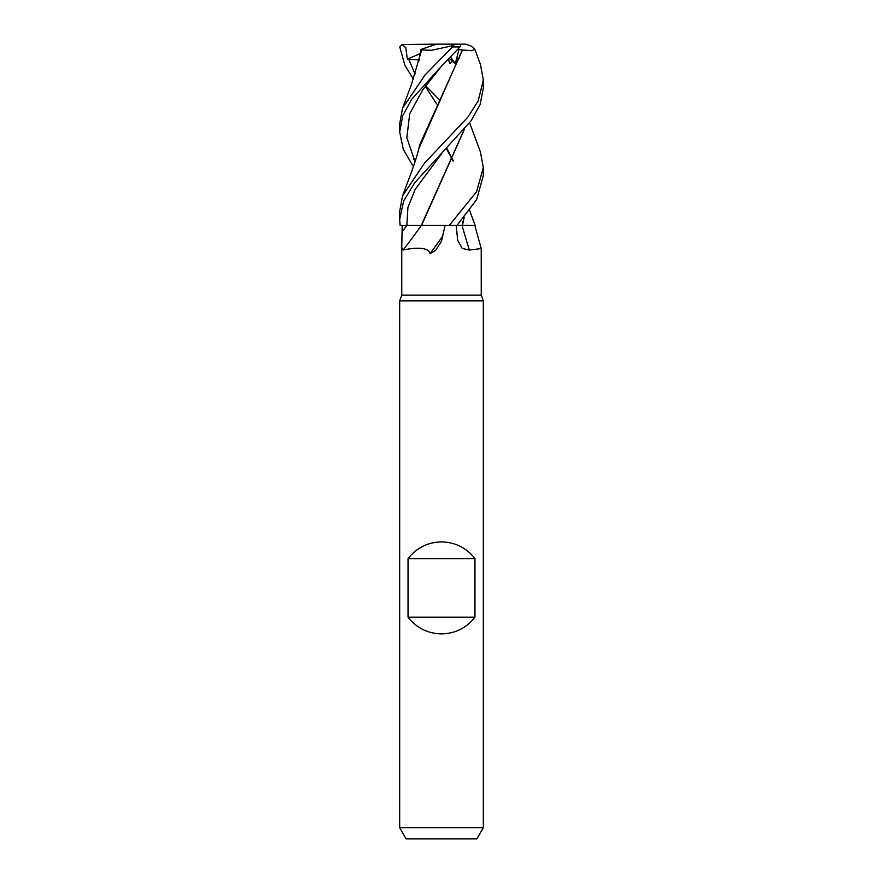 <?xml version="1.0" encoding="UTF-8"?>
<svg xmlns="http://www.w3.org/2000/svg" width="883" height="883" viewBox="0 0 883 883"><rect width="100%" height="100%" fill="white"/><g stroke="black" fill="none" stroke-linecap="round" stroke-linejoin="round"><path stroke-width="1.32" d="M421.577 225.397L449.116 225.397L422.493 225.397L445.065 225.397L441.5 241.169L435.595 250.397L430.076 253.587C427.869 244.746 405.816 249.359 403.045 250.066L401.765 247.494L402.184 225.397M464.204 217.373L462.493 225.342L475.131 225.386L462.471 225.397M401.765 247.494L401.765 295.11L399.679 300.86L483.321 300.86L483.321 827.691L399.679 827.691L406.114 838.85L476.886 838.85L483.321 827.691M401.765 295.11L481.235 295.11L483.321 300.86M408.034 617.173L408.034 558.619C416.577 547.802 427.736 542.228 441.5 541.886C455.264 542.228 466.423 547.802 474.966 558.619L474.966 617.173C466.423 627.979 455.264 633.553 441.5 633.906C427.736 633.553 416.577 627.979 408.034 617.173L474.966 617.173M481.235 295.11L481.224 248.564L469.392 250.066L462.284 248.476L457.67 240.331L456.213 225.397M464.005 217.604L462.085 225.397A707.758 475.197 -69.7 0 0 469.392 250.066M462.405 225.397L475.131 225.397L469.635 210.452M421.5 225.397L422.493 225.397M462.537 49.967L471.997 50.706L474.701 49.073L480.429 64.404L483.321 79.989L483.321 88.046L480.142 104.459L471.114 120.772L414.591 182.902L403.652 200.993L399.679 219.448L400.109 225.397L421.323 225.397M421.423 225.397A707.758 663.762 -42.4 0 1 403.045 250.066M442.902 235.86A720.738 675.925 -42.4 0 1 430.076 253.587M420.275 225.331L419.502 225.331M408.034 558.619L474.966 558.619M416.511 225.342L406.853 225.375A702.283 658.619 -42.4 0 1 402.162 231.743M469.635 122.847L480.429 151.997L483.321 167.593L476.588 191.688L449.304 225.397L421.599 225.342L464.204 129.768M449.304 225.397L456.986 225.397L476.621 199.624L483.321 175.662L483.321 167.593M413.365 166.644L403.266 149.304L399.679 131.854L402.78 115.541L411.644 99.315L441.5 66.159L460.021 46.942L461.081 44.15L465.738 44.15L471.202 46.071L474.701 49.073M421.655 49.967L431.511 50.287L451.081 46.071L452.538 46.942L460.021 46.942M452.538 46.942L425.087 74.912L402.571 108.201L399.679 123.797L399.679 131.854M483.321 79.989L478.178 100.938L467.913 117.064L424.469 163.189L402.571 195.805L399.679 211.401L399.679 219.448M413.365 79.04L404.966 65.53L399.767 46.942L402.096 44.525L405.849 47.803L407.317 59.205L419.028 59.989M462.25 225.342L457.052 225.331L462.262 225.331M402.096 44.525L436.467 44.15L421.059 49.426L418.84 61.082M446.842 148.399L453.31 160.684M420.385 53.62L421.048 49.426M408.608 58.885L415.032 74.051L408.608 58.885M413.586 158.907L415.231 161.048M421.655 49.978L411.379 84.68L402.571 108.201M446.5 148.73L453.1 161.125M462.537 49.978L419.778 144.68C416.71 157.825 414.37 163.609 411.368 172.328L402.571 195.805M449.182 58.377L455.286 63.697L459.028 49.426L462.295 49.978L418.84 148.686M441.787 65.861L422.736 89.856L409.712 113.786L406.842 137.715L415.032 161.655M459.701 58.256L456.654 58.874M452.538 60.916L450.087 63.697L448.332 59.26M441.743 153.521L415.131 189.448L407.924 207.417L406.853 225.397M464.005 130L421.334 225.342M413.586 71.313L415.231 73.455M425.716 85.772L439.028 99.382M407.317 59.205L420.429 53.433M448.2 59.393L450.087 63.697M459.028 49.426L458.089 49.029M436.467 44.15L455.882 44.15L451.081 46.071M450.54 56.976L455.286 63.697M455.882 44.15L461.081 44.15M474.789 225.397L481.224 248.564M399.679 300.86L399.679 827.691M436.566 103.863L425.308 86.324"/></g></svg>
